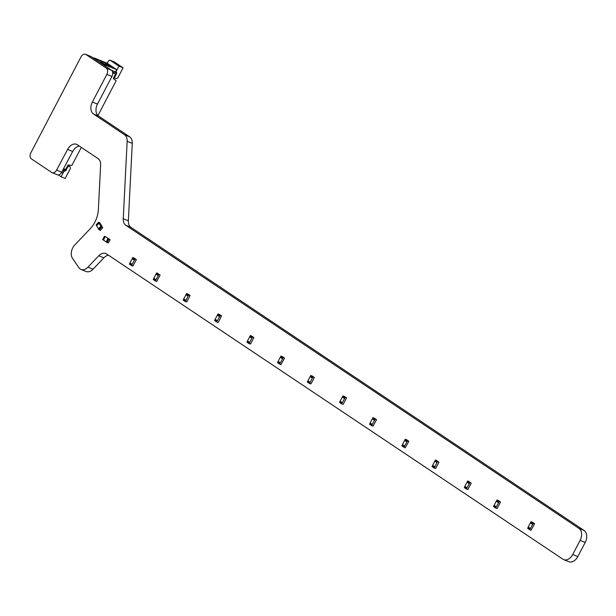 <?xml version="1.0" encoding="UTF-8"?>
<svg xmlns="http://www.w3.org/2000/svg" width="616" height="616" viewBox="0 0 616 616"><rect width="100%" height="100%" fill="white"/><g stroke="black" fill="none" stroke-linecap="round" stroke-linejoin="round"><path stroke-width="0.92" d="M312.058 375.922L314.229 377.377L310.911 375.46L310.21 376.461L312.381 377.916L313.082 376.915L314.275 377.623L310.995 383.899L309.586 383.552L312.381 377.916M312.389 378.132L310.21 376.461M308.015 380.857L307.384 381.866L309.555 383.321M307.415 382.105L309.586 383.552L307.384 381.866M312.412 378.147L310.118 376.645L307.938 380.811L310.11 382.259M310.118 376.645L312.289 378.101M531.716 529.029L531.038 530.268L529.891 529.806L530.307 528.69L528.135 527.234L527.704 528.343L529.852 529.783M531.693 529.021L534.565 523.862L533.371 523.153L530.307 528.69M530.399 528.497L528.228 527.05L530.961 521.829L534.542 523.623M532.578 524.339L530.407 522.892M187.849 293.963L190.021 295.411L186.702 293.493L186.009 294.502L188.18 295.95L188.873 294.949L190.067 295.657L186.787 301.94L185.377 301.594L188.18 295.95M186.032 294.733L188.203 296.188L186.009 294.502M183.814 298.899L183.183 299.907L185.354 301.355M185.362 301.578L183.183 299.907M186.04 294.741L183.737 298.845L185.909 300.3M185.909 294.687L188.08 296.134M105.667 236.737L110.072 239.655L105.667 236.737M102.772 239.593L103.326 240.001L105.066 236.675M107.977 238.615L106.283 241.98L103.326 240.001M108.023 238.654L106.283 241.98L106.853 242.365L108.593 239.039M110.018 239.647L108.339 242.989L106.853 242.365M103.45 240.086L105.19 236.76M106.168 241.903L107.9 238.577M376.461 419.565L372.88 417.763L372.426 418.641L374.597 420.089L375.29 419.088L376.484 419.796L372.965 426.21L371.771 425.494L374.597 420.089M374.605 420.312L372.426 418.641M370.224 423.038L369.6 424.047L371.771 425.494M369.623 424.278L371.795 425.733L369.6 424.047M374.62 420.328L372.326 418.826L370.154 422.984L372.326 424.439M372.326 418.826L374.497 420.281M342.203 402.856L345.276 397.32L346.469 398.036L343.181 404.312L341.772 403.965L342.203 402.856L340.032 401.409L339.578 402.279L341.757 403.95M342.304 402.672L340.132 401.216L342.858 396.003L344.29 396.358M344.583 398.544L342.45 397.12M344.475 398.513L342.304 397.058M136.305 259.475L132.725 257.673L132.263 258.551L134.434 259.998L135.135 258.997L136.329 259.706L132.802 266.12L131.608 265.404L134.434 259.998M134.442 260.221L132.263 258.551M130.068 262.947L129.437 263.956L131.608 265.404M131.616 265.627L129.437 263.956M134.465 260.237L132.171 258.735L129.991 262.893L132.163 264.349M132.171 258.735L134.342 260.191M436.79 460.483L435.604 459.998L434.904 460.999L437.075 462.447L437.776 461.446L438.969 462.154L435.681 468.437L434.272 468.091L437.075 462.447M437.083 462.67L434.904 460.999M432.709 465.396L432.078 466.404L434.249 467.852M434.257 468.075L432.078 466.404M437.098 462.685L434.804 461.184L432.632 465.342L434.804 466.797M434.804 461.184L436.975 462.639M99.769 222.692L98.56 222.307L101.286 227.035L102.733 227.697L99.769 222.692M96.181 224.94L98.56 222.307L96.181 224.94L96.558 225.595L98.937 222.969M98.529 229.006L100.909 226.372L98.529 229.006L98.906 229.66L101.286 227.035M100.346 230.253L98.906 229.66M99.014 223.108L96.643 225.733L98.444 228.867L100.824 226.234M405.936 446.577L405.259 447.817L404.096 447.339L404.527 446.23L402.356 444.775L401.925 445.884L404.073 447.324M405.913 446.569L408.785 441.403L407.592 440.694L404.527 446.23M404.62 446.046L402.448 444.59L405.182 439.37L406.606 439.732M406.799 441.888L404.627 440.432M466.951 487.995L470.023 482.459L471.217 483.167L467.929 489.443L466.52 489.096L466.951 487.995L464.78 486.54L464.325 487.41L466.505 489.081M467.051 487.803L464.88 486.355L467.606 481.135L469.03 481.496M469.33 483.675L467.197 482.251M469.223 483.645L467.051 482.189M157.303 280.257L156.633 281.497L155.471 281.019L155.902 279.91L153.731 278.463L153.299 279.572L155.448 281.004L153.299 279.572M157.288 280.249L160.16 275.09L158.966 274.382L155.902 279.91M155.994 279.726L153.823 278.27L156.556 273.057L157.981 273.419M158.173 275.568L156.002 274.112M281.62 363.417L280.95 364.657L279.78 364.179L280.211 363.07L278.039 361.623L277.608 362.724L279.764 364.164L277.608 362.724M281.597 363.409L284.469 358.25L283.275 357.534L280.211 363.07M280.311 362.886L278.139 361.43L280.865 356.21L282.29 356.572M282.59 358.758L280.434 357.319L282.605 358.774M282.482 358.728L280.311 357.272M251.621 336.059L250.435 335.566L249.742 336.567L251.913 338.022L252.606 337.021L253.8 337.73L250.52 344.005L249.11 343.666L251.913 338.022M251.921 338.246L249.742 336.567M247.54 340.964L246.916 341.972L249.087 343.428M246.939 342.211L249.11 343.666L246.916 341.972M249.773 336.813L247.47 340.918L249.642 342.365M249.642 336.76L251.813 338.207M217.24 320.951L220.305 315.415L221.498 316.124L218.218 322.399L216.809 322.053L217.24 320.951L215.069 319.496L214.638 320.605L216.794 322.045L214.638 320.605M217.34 320.759L215.169 319.311L217.895 314.091L219.319 314.453M219.619 316.632L217.487 315.207M219.512 316.601L217.34 315.153M496.211 507.007L499.283 501.47L500.477 502.179L497.189 508.454L495.78 508.108L496.211 507.007L494.04 505.551L493.585 506.421L495.765 508.1M496.311 506.814L494.14 505.366L496.866 500.146L498.29 500.508M498.59 502.687L496.458 501.262M498.483 502.656L496.311 501.208M61.484 172.519L62.686 173.004L63.879 170.717L62.709 170.239M62.832 170.016L63.879 170.717M112.374 71.418L112.697 70.809M113.767 77.516L114.337 77.901L116.732 73.319L113.39 71.094M67.675 165.681L68.245 166.058L65.858 170.632L63.379 168.976M114.337 77.901L116.247 78.671L117.856 77.808L123.077 67.829L118.934 66.151L115.885 71.972L116.524 72.234L116.732 73.319M118.934 66.151L109.971 60.16L108.508 60.861L107.222 63.317M93.709 57.773L95.611 59.044L105.813 63.171L110.965 66.62L100.77 62.493L103.48 64.31L116.709 69.662L106.938 63.125L93.709 57.773L93.424 58.166M109.971 60.16L114.122 61.839L123.077 67.829M65.858 170.632L64.149 170.948L61.099 176.777L65.242 178.447L67.799 173.188M68.923 171.04L70.463 168.468L70.162 166.836L68.245 166.058M67.876 173.412L69.131 171.009M67.868 165.304L70.162 166.836M116.709 69.662L115.515 71.949L111.642 70.386M81.304 147.37L71.872 165.411L68.045 164.972L65.704 169.439L63.594 168.584M103.48 64.31L103.195 64.703M97.944 115.539L116.131 80.742L113.267 78.471L115.6 73.997L112.72 72.834M115.6 73.997L112.566 71.972M100.77 62.493L100.485 62.886M105.813 63.171L105.221 64.295M95.611 59.044L95.326 59.436M61.099 176.777L58.274 174.882M64.78 171.209L62.871 169.931M98.891 61.823L101.84 62.486L103.534 63.61M81.012 56.864A4.743 3.249 112 0 1 85.516 54.293A4.743 3.249 112 0 1 85.94 54.524L106.268 68.106A4.951 3.388 112 0 1 106.83 74.39L92.385 102.025A9.433 6.46 -68 0 0 93.463 113.968L124.571 134.773A9.433 6.46 112 0 1 127.158 141.295L123.254 218.772A9.433 6.46 -68 0 0 125.849 225.294L579.017 528.436A9.433 6.46 112 0 1 580.103 540.386L572.711 554.523A9.433 6.46 112 0 1 563.74 559.644A9.433 6.46 112 0 1 562.932 559.212L106.553 253.915A9.433 6.46 -68 0 0 105.744 253.492A9.433 6.46 -68 0 0 98.783 255.771L87.957 267.151A9.433 6.46 112 0 1 80.996 269.423A9.433 6.46 112 0 1 78.833 267.637L72.503 258.366A9.433 6.46 112 0 1 74.79 244.937L90.113 228.836A22.137 15.154 -68 0 0 98.383 209.44L100.616 165.08A9.433 6.46 -68 0 0 98.021 158.558L77.377 144.745A9.433 6.46 -68 0 0 76.569 144.313A9.433 6.46 -68 0 0 67.598 149.434L56.58 170.101A4.72 3.226 112 0 1 52.098 172.665A4.72 3.226 112 0 1 51.69 172.449L31.354 158.843A4.72 3.226 112 0 1 30.8 152.899L81.012 56.864M85.516 54.293L90.621 56.356A4.743 3.249 112 0 1 90.983 56.549M563.74 559.644L568.837 561.707A9.433 6.46 112 0 0 577.808 556.595L585.2 542.45A9.433 6.46 112 0 0 584.122 530.499L130.946 227.358A9.433 6.46 -68 0 1 128.359 220.836L132.263 143.359A9.433 6.46 112 0 0 129.668 136.844L98.568 116.039A9.433 6.46 -68 0 1 97.482 104.089L111.927 76.453A4.951 3.388 112 0 0 111.365 70.17L91.022 56.564L85.917 54.501M108.547 255.255A9.433 6.46 -68 0 0 103.881 257.835L93.055 269.215A9.433 6.46 112 0 1 86.094 271.494L80.996 269.423M79.379 146.084A9.433 6.46 -68 0 0 72.703 151.498L67.598 149.434M72.703 151.498L61.685 172.172L56.58 170.101M61.685 172.172A4.72 3.226 112 0 1 57.196 174.728L52.098 172.665M310.911 375.46L313.082 376.915M310.672 375.591L312.843 377.038M307.846 380.996L310.017 382.444M529.845 529.56L527.673 528.105M534.519 523.615L532.347 522.16M533.371 523.153L531.2 521.698M533.133 523.277L530.961 521.829M532.671 524.154L530.499 522.699M186.702 293.493L188.873 294.949M186.463 293.624L188.635 295.079M183.637 299.03L185.809 300.485M102.756 239.624L104.497 236.298M108.27 242.966L110.01 239.639M107.122 242.504L108.863 239.177M374.266 418.102L376.438 419.55M373.119 417.633L375.29 419.088M372.88 417.763L375.052 419.219M370.054 423.169L372.226 424.624M341.749 403.734L339.578 402.279M344.267 396.35L346.438 397.797L344.252 396.334M345.276 397.32L343.104 395.872M345.029 397.451L342.858 396.003M344.575 398.329L342.404 396.873M134.111 258.012L136.282 259.459M132.964 257.542L135.135 258.997M132.725 257.673L134.896 259.128M129.899 263.078L132.07 264.534M435.604 459.998L437.776 461.446M435.358 460.121L437.529 461.577M432.532 465.527L434.703 466.982M100.277 230.322L102.656 227.697M99.13 229.86L101.509 227.235M404.065 447.101L401.894 445.653M406.591 439.716L408.762 441.172L406.568 439.708M407.592 440.694L405.42 439.247M407.353 440.825L405.182 439.37M406.891 441.695L404.72 440.248M466.497 488.865L464.325 487.41M470.023 482.459L467.852 481.004M469.777 482.582L467.606 481.135M469.323 483.46L467.151 482.005M155.44 280.788L153.269 279.333M158.966 274.382L156.795 272.926M158.728 274.505L156.556 273.057M158.266 275.383L156.094 273.928M279.756 363.948L277.585 362.493M282.274 356.556L284.446 358.012L282.251 356.548M283.275 357.534L281.104 356.087M283.037 357.665L280.865 356.21M282.582 358.543L280.411 357.088M253.777 337.491L251.605 336.043L253.754 337.483M250.435 335.566L252.606 337.021M250.196 335.697L252.368 337.152M247.37 341.102L249.542 342.558M216.786 321.822L214.614 320.366M221.452 315.877L219.281 314.422L221.475 315.885M220.305 315.415L218.133 313.96M220.066 315.538L217.895 314.091M219.612 316.416L217.44 314.961M495.757 507.877L493.585 506.421M500.431 501.932L498.259 500.477M499.283 501.47L497.112 500.015M499.037 501.593L496.866 500.146M498.583 502.471L496.411 501.016M111.365 70.17L106.268 68.106M111.927 76.453L106.83 74.39M97.482 104.089L92.385 102.025M98.568 116.039L93.463 113.968M129.668 136.844L124.571 134.773M132.263 143.359L127.158 141.295M128.359 220.836L123.254 218.772M130.946 227.358L125.849 225.294M584.122 530.499L579.017 528.436M585.2 542.45L580.103 540.386M577.808 556.595L572.711 554.523M103.881 257.835L98.783 255.771M93.055 269.215L87.957 267.151M529.875 529.791L527.704 528.343M183.206 300.138L185.377 301.594M102.71 239.585L104.451 236.259M108.339 242.989L110.072 239.655M341.772 403.965L339.601 402.517M344.598 398.56L342.427 397.104M129.468 264.187L131.639 265.642M432.101 466.635L434.272 468.091M96.165 224.855L98.545 222.222M100.354 230.33L102.733 227.697M98.514 228.921L100.893 226.288M404.096 447.339L401.925 445.884M466.52 489.096L464.349 487.649M469.346 483.691L467.174 482.243M249.765 336.806L251.936 338.253M219.635 316.647L217.463 315.2M495.78 508.108L493.608 506.66M500.446 501.94L498.275 500.492M498.606 502.702L496.434 501.255"/></g></svg>

